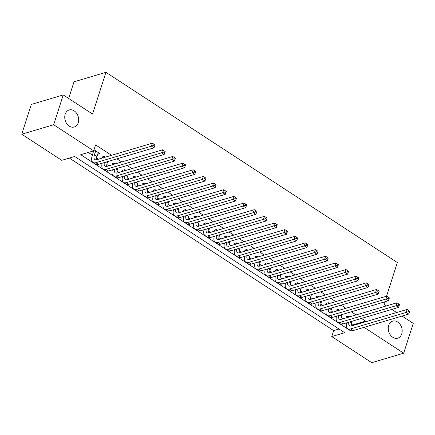 <?xml version="1.0" encoding="UTF-8"?>
<svg xmlns="http://www.w3.org/2000/svg" width="435" height="435" viewBox="0 0 435 435"><rect width="100%" height="100%" fill="white"/><g stroke="black" fill="none" stroke-linecap="round" stroke-linejoin="round"><path stroke-width="0.65" d="M78.235 122.741A8.89 6.77 -106.5 0 1 74.244 127.004A8.89 6.77 -106.5 0 1 66.816 123.719A8.89 6.77 -106.5 0 1 65.19 114.226A8.89 6.77 -106.5 0 1 69.181 109.963A8.89 6.77 -106.5 0 1 76.609 113.252A8.89 6.77 -106.5 0 1 78.235 122.741M401.739 333.895A8.89 6.77 -106.5 0 1 397.753 338.164A8.89 6.77 -106.5 0 1 390.325 334.874A8.89 6.77 -106.5 0 1 388.7 325.385A8.89 6.77 -106.5 0 1 392.685 321.117A8.89 6.77 -106.5 0 1 400.113 324.407A8.89 6.77 -106.5 0 1 401.739 333.895M68.665 98.468L74.01 81.813L105.944 72.324L397.356 262.533L386.546 296.191M402.038 316.06L413.25 323.379L403.68 353.187L371.751 362.676L331.758 336.57L344.699 332.726L74.689 156.486L61.743 160.33L21.75 134.225L53.679 124.742L93.672 150.847L80.731 154.691L350.74 330.932L351.301 330.763M69.334 158.074L333.672 330.611L331.758 336.57M53.679 124.742L63.249 94.933L31.32 104.422L21.75 134.225M97.701 154.256L100.028 153.724L94.009 149.798M105.297 157.16L104.106 156.388L101.948 157.024L103.138 157.802M115.487 163.816L114.296 163.038L112.138 163.68L113.328 164.452M125.671 170.466L124.486 169.688L122.327 170.33L123.518 171.102M135.861 177.116L134.671 176.338L132.517 176.98L133.703 177.757M146.051 183.766L144.86 182.988L142.707 183.63L143.893 184.407M156.241 190.416L155.05 189.638L152.892 190.28L154.082 191.057M166.431 197.066L165.24 196.288L163.082 196.93L164.272 197.708M176.621 203.716L175.43 202.938L173.271 203.58L174.462 204.358M186.811 210.366L185.62 209.588L183.461 210.23L184.652 211.008M197.001 217.016L195.81 216.238L193.651 216.88L194.842 217.658M207.185 223.666L206 222.894L203.841 223.53L205.032 224.308M217.375 230.316L216.184 229.544L214.031 230.18L215.216 230.958M227.565 236.972L226.374 236.194L224.221 236.836L225.406 237.608M237.755 243.622L236.564 242.844L234.405 243.486L235.596 244.258M247.945 250.272L246.754 249.494L244.595 250.136L245.786 250.913M258.134 256.922L256.944 256.144L254.785 256.786L255.976 257.563M268.324 263.572L267.133 262.794L264.975 263.436L266.166 264.214M278.514 270.222L277.323 269.444L275.165 270.086L276.356 270.864M288.699 276.872L287.513 276.094L285.355 276.736L286.545 277.514M298.888 283.522L297.698 282.745L295.544 283.386L296.73 284.164M309.078 290.172L307.888 289.395L305.734 290.036L306.92 290.814M319.268 296.822L318.077 296.05L315.919 296.686L317.11 297.464M329.458 303.472L328.267 302.7L326.109 303.336L327.299 304.114M339.648 310.128L338.457 309.35L336.298 309.992L337.489 310.764M333.672 330.611L339.023 329.018M351.355 324.118L352.654 324.967L365.601 321.122L361.48 318.431M356.091 314.918L351.29 311.781M345.901 308.268L341.1 305.131M335.717 301.618L330.91 298.481M325.527 294.968L320.72 291.831M315.337 288.313L310.536 285.181M305.147 281.662L300.346 278.53M294.957 275.012L290.156 271.88M284.767 268.362L279.966 265.23M274.577 261.712L269.776 258.58M264.388 255.062L259.586 251.925M254.203 248.412L249.396 245.275M244.013 241.762L239.206 238.625M233.823 235.112L229.022 231.975M223.633 228.462L218.832 225.325M213.444 221.812L208.642 218.674M203.254 215.156L198.452 212.024M193.064 208.506L188.263 205.374M182.874 201.856L178.073 198.724M172.69 195.206L167.883 192.074M162.5 188.556L157.693 185.424M152.31 181.906L147.508 178.769M142.12 175.256L137.319 172.119M131.93 168.606L127.129 165.469M121.74 161.956L116.939 158.818M111.55 155.306L95.586 144.882L93.672 150.847M88.321 152.435L92.399 155.099M96.63 157.856L98.609 159.15M106.814 164.506L108.793 165.8M117.004 171.156L118.983 172.45M127.194 177.812L129.173 179.1M137.384 184.462L139.363 185.75M147.574 191.112L149.553 192.4M157.764 197.762L159.743 199.051M167.953 204.412L169.933 205.701M178.143 211.062L180.123 212.356M188.328 217.712L190.307 219.006M198.518 224.362L200.497 225.656M208.708 231.012L210.687 232.306M218.897 237.662L220.877 238.956M229.087 244.312L231.067 245.606M239.277 250.962L241.256 252.256M249.467 257.618L251.446 258.907M259.657 264.268L261.636 265.557M269.841 270.918L271.821 272.207M280.031 277.568L282.01 278.857M290.221 284.218L292.2 285.512M300.411 290.868L302.39 292.162M310.601 297.518L312.58 298.812M320.791 304.168L322.77 305.462M330.981 310.818L332.96 312.112M341.171 317.468L343.15 318.763M349.838 316.778L348.647 316L346.488 316.642L347.679 317.414M92.851 151.092L93.541 151.538M63.249 94.933L92.546 114.057L105.944 72.324M365.601 321.122L365.373 321.84M364.079 327.337L403.68 353.187M384.73 301.846L383.958 304.261L386.459 305.897M391.848 309.41L396.649 312.547M352.654 324.967L352.426 325.685M350.833 330.649L350.74 330.932M98.419 152.674L97.87 154.365M352.219 321.182L351.654 322.939A6.944 3.349 -56.9 0 0 351.317 326.011M348.473 317.18L348.647 316M348.865 322.177A6.944 3.349 -56.9 0 0 349.626 325.81A6.944 3.349 -56.9 0 0 351.507 325.956L407.133 309.432L409.748 311.155L408.731 310.492L408.345 311.683L409.368 312.352L409.748 311.155M409.368 312.352L408.721 314.075L353.1 330.6A10.418 5.024 123.1 0 1 350.278 330.382L347.728 328.719A10.418 5.024 123.1 0 1 346.69 322.824M408.721 314.075L406.176 312.412L350.55 328.936A10.418 5.024 123.1 0 1 347.728 328.719M408.345 311.683L406.176 312.412L407.133 309.432L408.731 310.492M349.289 316.419L348.658 316.604M342.03 314.532L341.464 316.288A6.944 3.349 -56.9 0 0 341.127 319.355M338.283 310.53L338.457 309.35M338.675 315.527A6.944 3.349 -56.9 0 0 339.436 319.159A6.944 3.349 -56.9 0 0 341.323 319.306L396.943 302.782L399.558 304.505L398.542 303.842L398.155 305.033L399.178 305.702L399.558 304.505M399.178 305.702L398.531 307.425L342.91 323.95A10.418 5.024 123.1 0 1 340.088 323.732L337.538 322.069A10.418 5.024 123.1 0 1 336.5 316.174M398.531 307.425L395.986 305.762L340.366 322.286A10.418 5.024 123.1 0 1 337.538 322.069M398.155 305.033L395.986 305.762L396.943 302.782L398.542 303.842M339.099 309.769L338.468 309.954M331.84 307.882L331.28 309.638A6.944 3.349 -56.9 0 0 330.937 312.705M328.093 303.88L328.267 302.7M328.485 308.877A6.944 3.349 -56.9 0 0 329.251 312.509A6.944 3.349 -56.9 0 0 331.133 312.656L386.753 296.132L389.368 297.855L388.352 297.192L387.971 298.383L388.988 299.052L389.368 297.855M388.988 299.052L388.341 300.775L332.721 317.3A10.418 5.024 123.1 0 1 329.899 317.082L327.348 315.418A10.418 5.024 123.1 0 1 326.31 309.524M388.341 300.775L385.796 299.111L330.176 315.636A10.418 5.024 123.1 0 1 327.348 315.418M387.971 298.383L385.796 299.111L386.753 296.132L388.352 297.192M328.909 303.113L328.278 303.304M321.65 301.232L321.09 302.988A6.944 3.349 -56.9 0 0 320.747 306.055M317.903 297.23L318.077 296.05M318.295 302.227A6.944 3.349 -56.9 0 0 319.062 305.859A6.944 3.349 -56.9 0 0 320.943 306.006L376.563 289.482L379.179 291.205L378.162 290.542L377.781 291.733L378.798 292.396L379.179 291.205M378.798 292.396L378.151 294.125L322.531 310.65A10.418 5.024 123.1 0 1 319.709 310.427L317.164 308.768A10.418 5.024 123.1 0 1 316.125 302.874M378.151 294.125L375.606 292.461L319.986 308.986A10.418 5.024 123.1 0 1 317.164 308.768M377.781 291.733L375.606 292.461L376.563 289.482L378.162 290.542M318.719 296.463L318.088 296.654M311.46 294.582L310.9 296.338A6.944 3.349 -56.9 0 0 310.557 299.405M307.714 290.58L307.888 289.395M308.11 295.577A6.944 3.349 -56.9 0 0 308.872 299.209A6.944 3.349 -56.9 0 0 310.753 299.356L366.373 282.832L368.994 284.555L367.972 283.892L367.591 285.083L368.608 285.746L368.994 284.555M368.608 285.746L367.966 287.475L312.341 303.994A10.418 5.024 123.1 0 1 309.519 303.777L306.974 302.118A10.418 5.024 123.1 0 1 305.935 296.224M367.966 287.475L365.416 285.811L309.796 302.336A10.418 5.024 123.1 0 1 306.974 302.118M367.591 285.083L365.416 285.811L366.373 282.832L367.972 283.892M308.529 289.813L307.898 290.004M301.276 287.932L300.71 289.688A6.944 3.349 -56.9 0 0 300.367 292.755M297.524 283.93L297.698 282.745M297.921 288.927A6.944 3.349 -56.9 0 0 298.682 292.559A6.944 3.349 -56.9 0 0 300.563 292.701L356.183 276.181L358.804 277.905L357.782 277.242L357.401 278.433L358.418 279.096L358.804 277.905M358.418 279.096L357.777 280.825L302.156 297.344A10.418 5.024 123.1 0 1 299.329 297.127L296.784 295.468A10.418 5.024 123.1 0 1 295.746 289.574M357.777 280.825L355.226 279.161L299.606 295.686A10.418 5.024 123.1 0 1 296.784 295.468M357.401 278.433L355.226 279.161L356.183 276.181L357.782 277.242M298.339 283.163L297.709 283.354M291.086 281.282L290.52 283.038A6.944 3.349 -56.9 0 0 290.178 286.105M287.334 277.28L287.508 276.094M287.731 282.277A6.944 3.349 -56.9 0 0 288.492 285.909A6.944 3.349 -56.9 0 0 290.373 286.051L345.994 269.531L348.614 271.255L347.592 270.592L347.212 271.783L348.228 272.446L348.614 271.255M348.228 272.446L347.587 274.175L291.967 290.694A10.418 5.024 123.1 0 1 289.139 290.477L286.594 288.813A10.418 5.024 123.1 0 1 285.556 282.924M347.587 274.175L345.037 272.511L289.416 289.036A10.418 5.024 123.1 0 1 286.594 288.813M347.212 271.783L345.037 272.511L345.994 269.531L347.592 270.592M288.149 276.513L287.524 276.703M280.896 274.632L280.33 276.383A6.944 3.349 -56.9 0 0 279.988 279.455M277.149 270.624L277.318 269.444M277.541 275.627A6.944 3.349 -56.9 0 0 278.302 279.259A6.944 3.349 -56.9 0 0 280.183 279.401L335.809 262.881L338.425 264.605L337.408 263.942L337.022 265.132L338.044 265.796L338.425 264.605M338.044 265.796L337.397 267.525L281.777 284.044A10.418 5.024 123.1 0 1 278.955 283.827L276.404 282.163A10.418 5.024 123.1 0 1 275.366 276.274M337.397 267.525L334.852 265.861L279.226 282.38A10.418 5.024 123.1 0 1 276.404 282.163M337.022 265.132L334.852 265.861L335.809 262.881L337.408 263.942M277.96 269.863L277.334 270.048M270.706 267.976L270.14 269.733A6.944 3.349 -56.9 0 0 269.803 272.805M266.959 263.974L267.133 262.794M267.351 268.977A6.944 3.349 -56.9 0 0 268.112 272.604A6.944 3.349 -56.9 0 0 269.994 272.75L325.619 256.231L328.235 257.955L327.218 257.286L326.832 258.482L327.854 259.146L328.235 257.955M327.854 259.146L327.207 260.869L271.587 277.394A10.418 5.024 123.1 0 1 268.765 277.177L266.215 275.513A10.418 5.024 123.1 0 1 265.176 269.624M327.207 260.869L324.662 259.211L269.037 275.73A10.418 5.024 123.1 0 1 266.215 275.513M326.832 258.482L324.662 259.211L325.619 256.231L327.218 257.286M267.775 263.213L267.144 263.398M260.516 261.326L259.951 263.083A6.944 3.349 -56.9 0 0 259.613 266.155M256.77 257.324L256.944 256.144M257.161 262.327A6.944 3.349 -56.9 0 0 257.922 265.954A6.944 3.349 -56.9 0 0 259.809 266.1L315.429 249.576L318.045 251.305L317.028 250.636L316.642 251.832L317.664 252.496L318.045 251.305M317.664 252.496L317.017 254.219L261.397 270.744A10.418 5.024 123.1 0 1 258.575 270.526L256.025 268.863A10.418 5.024 123.1 0 1 254.986 262.968M317.017 254.219L314.472 252.561L258.852 269.08A10.418 5.024 123.1 0 1 256.025 268.863M316.642 251.832L314.472 252.561L315.429 249.576L317.028 250.636M257.585 256.563L256.954 256.748M250.326 254.676L249.766 256.433A6.944 3.349 -56.9 0 0 249.424 259.505M246.58 250.674L246.754 249.494M246.971 255.677A6.944 3.349 -56.9 0 0 247.738 259.303A6.944 3.349 -56.9 0 0 249.619 259.45L305.239 242.926L307.855 244.655L306.838 243.986L306.457 245.182L307.474 245.846L307.855 244.655M307.474 245.846L306.827 247.569L251.207 264.094A10.418 5.024 123.1 0 1 248.385 263.876L245.835 262.213A10.418 5.024 123.1 0 1 244.796 256.318M306.827 247.569L304.282 245.911L248.662 262.43A10.418 5.024 123.1 0 1 245.835 262.213M306.457 245.182L304.282 245.911L305.239 242.926L306.838 243.986M247.395 249.913L246.765 250.098M240.136 248.026L239.576 249.782A6.944 3.349 -56.9 0 0 239.234 252.855M236.39 244.024L236.564 242.844M236.781 249.021A6.944 3.349 -56.9 0 0 237.548 252.653A6.944 3.349 -56.9 0 0 239.429 252.8L295.05 236.276L297.665 237.999L296.648 237.336L296.268 238.527L297.284 239.196L297.665 237.999M297.284 239.196L296.637 240.919L241.017 257.444A10.418 5.024 123.1 0 1 238.195 257.226L235.65 255.562A10.418 5.024 123.1 0 1 234.612 249.668M296.637 240.919L294.093 239.255L238.472 255.78A10.418 5.024 123.1 0 1 235.65 255.562M296.268 238.527L294.093 239.255L295.05 236.276L296.648 237.336M237.205 243.263L236.575 243.448M229.952 241.376L229.386 243.132A6.944 3.349 -56.9 0 0 229.044 246.199M226.2 237.374L226.374 236.194M226.597 242.371A6.944 3.349 -56.9 0 0 227.358 246.003A6.944 3.349 -56.9 0 0 229.24 246.15L284.86 229.626L287.481 231.349L286.458 230.686L286.078 231.877L287.095 232.546L287.481 231.349M287.095 232.546L286.453 234.269L230.827 250.794A10.418 5.024 123.1 0 1 228.005 250.576L225.46 248.912A10.418 5.024 123.1 0 1 224.422 243.018M286.453 234.269L283.903 232.605L228.283 249.13A10.418 5.024 123.1 0 1 225.46 248.912M286.078 231.877L283.903 232.605L284.86 229.626L286.458 230.686M227.016 236.613L226.385 236.798M219.762 234.726L219.196 236.482A6.944 3.349 -56.9 0 0 218.854 239.549M216.01 230.724L216.184 229.544M216.407 235.721A6.944 3.349 -56.9 0 0 217.168 239.353A6.944 3.349 -56.9 0 0 219.05 239.5L274.67 222.976L277.291 224.699L276.268 224.036L275.888 225.227L276.905 225.895L277.291 224.699M276.905 225.895L276.263 227.619L220.643 244.144A10.418 5.024 123.1 0 1 217.815 243.926L215.271 242.262A10.418 5.024 123.1 0 1 214.232 236.368M276.263 227.619L273.713 225.955L218.093 242.48A10.418 5.024 123.1 0 1 215.271 242.262M275.888 225.227L273.713 225.955L274.67 222.976L276.268 224.036M216.826 229.957L216.195 230.148M209.572 228.076L209.007 229.832A6.944 3.349 -56.9 0 0 208.664 232.899M205.82 224.074L205.994 222.894M206.217 229.071A6.944 3.349 -56.9 0 0 206.978 232.703A6.944 3.349 -56.9 0 0 208.86 232.85L264.48 216.325L267.101 218.049L266.079 217.386L265.698 218.577L266.715 219.24L267.101 218.049M266.715 219.24L266.073 220.969L210.453 237.494A10.418 5.024 123.1 0 1 207.625 237.276L205.081 235.612A10.418 5.024 123.1 0 1 204.042 229.718M266.073 220.969L263.523 219.305L207.903 235.83A10.418 5.024 123.1 0 1 205.081 235.612M265.698 218.577L263.523 219.305L264.48 216.325L266.079 217.386M206.636 223.307L206.011 223.498M199.382 221.426L198.817 223.182A6.944 3.349 -56.9 0 0 198.474 226.249M195.636 217.424L195.804 216.238M196.027 222.421A6.944 3.349 -56.9 0 0 196.789 226.053A6.944 3.349 -56.9 0 0 198.67 226.2L254.296 209.675L256.911 211.399L255.894 210.736L255.508 211.927L256.53 212.59L256.911 211.399M256.53 212.59L255.883 214.319L200.263 230.838A10.418 5.024 123.1 0 1 197.441 230.621L194.891 228.962A10.418 5.024 123.1 0 1 193.852 223.068M255.883 214.319L253.339 212.655L197.713 229.18A10.418 5.024 123.1 0 1 194.891 228.962M255.508 211.927L253.339 212.655L254.296 209.675L255.894 210.736M196.451 216.657L195.821 216.847M189.192 214.776L188.627 216.532A6.944 3.349 -56.9 0 0 188.29 219.599M185.446 210.774L185.62 209.588M185.837 215.771A6.944 3.349 -56.9 0 0 186.599 219.403A6.944 3.349 -56.9 0 0 188.48 219.544L244.106 203.025L246.721 204.749L245.704 204.086L245.318 205.276L246.34 205.94L246.721 204.749M246.34 205.94L245.693 207.669L190.073 224.188A10.418 5.024 123.1 0 1 187.251 223.971L184.701 222.312A10.418 5.024 123.1 0 1 183.662 216.418M245.693 207.669L243.149 206.005L187.523 222.53A10.418 5.024 123.1 0 1 184.701 222.312M245.318 205.276L243.149 206.005L244.106 203.025L245.704 204.086M186.262 210.007L185.631 210.197M179.002 208.126L178.437 209.882A6.944 3.349 -56.9 0 0 178.1 212.949M175.256 204.124L175.43 202.938M175.648 209.121A6.944 3.349 -56.9 0 0 176.409 212.753A6.944 3.349 -56.9 0 0 178.296 212.894L233.916 196.375L236.531 198.099L235.514 197.436L235.128 198.626L236.151 199.29L236.531 198.099M236.151 199.29L235.504 201.019L179.883 217.538A10.418 5.024 123.1 0 1 177.061 217.321L174.511 215.657A10.418 5.024 123.1 0 1 173.473 209.768M235.504 201.019L232.959 199.355L177.339 215.88A10.418 5.024 123.1 0 1 174.511 215.657M235.128 198.626L232.959 199.355L233.916 196.375L235.514 197.436M176.072 203.357L175.441 203.547M168.813 201.476L168.253 203.227A6.944 3.349 -56.9 0 0 167.91 206.299M165.066 197.474L165.24 196.288M165.458 202.471A6.944 3.349 -56.9 0 0 166.224 206.103A6.944 3.349 -56.9 0 0 168.106 206.244L223.726 189.725L226.341 191.449L225.325 190.786L224.944 191.976L225.961 192.64L226.341 191.449M225.961 192.64L225.314 194.369L169.693 210.888A10.418 5.024 123.1 0 1 166.871 210.67L164.321 209.007A10.418 5.024 123.1 0 1 163.283 203.118M225.314 194.369L222.769 192.705L167.149 209.224A10.418 5.024 123.1 0 1 164.321 209.007M224.944 191.976L222.769 192.705L223.726 189.725L225.325 190.786M165.882 196.707L165.251 196.892M158.623 194.82L158.063 196.576A6.944 3.349 -56.9 0 0 157.72 199.649M154.876 190.818L155.05 189.638M155.268 195.821A6.944 3.349 -56.9 0 0 156.034 199.447A6.944 3.349 -56.9 0 0 157.916 199.594L213.536 183.075L216.151 184.799L215.135 184.13L214.754 185.326L215.771 185.99L216.151 184.799M215.771 185.99L215.124 187.713L159.504 204.238A10.418 5.024 123.1 0 1 156.682 204.02L154.137 202.357A10.418 5.024 123.1 0 1 153.098 196.468M215.124 187.713L212.579 186.055L156.959 202.574A10.418 5.024 123.1 0 1 154.137 202.357M214.754 185.326L212.579 186.055L213.536 183.075L215.135 184.13M155.692 190.057L155.061 190.242M148.438 188.17L147.873 189.926A6.944 3.349 -56.9 0 0 147.53 192.999M144.686 184.168L144.86 182.988M145.083 189.171A6.944 3.349 -56.9 0 0 145.845 192.797A6.944 3.349 -56.9 0 0 147.726 192.944L203.346 176.42L205.967 178.149L204.945 177.48L204.564 178.676L205.581 179.34L205.967 178.149M205.581 179.34L204.939 181.063L149.314 197.588A10.418 5.024 123.1 0 1 146.492 197.37L143.947 195.707A10.418 5.024 123.1 0 1 142.908 189.812M204.939 181.063L202.389 179.405L146.769 195.924A10.418 5.024 123.1 0 1 143.947 195.707M204.564 178.676L202.389 179.405L203.346 176.42L204.945 177.48M145.502 183.407L144.871 183.592M138.248 181.52L137.683 183.276A6.944 3.349 -56.9 0 0 137.34 186.349M134.497 177.518L134.671 176.338M134.893 182.521A6.944 3.349 -56.9 0 0 135.655 186.147A6.944 3.349 -56.9 0 0 137.536 186.294L193.156 169.77L195.777 171.499L194.755 170.83L194.374 172.026L195.391 172.69L195.777 171.499M195.391 172.69L194.75 174.413L139.129 190.938A10.418 5.024 123.1 0 1 136.302 190.72L133.757 189.056A10.418 5.024 123.1 0 1 132.719 183.162M194.75 174.413L192.199 172.755L136.579 189.274A10.418 5.024 123.1 0 1 133.757 189.056M194.374 172.026L192.199 172.755L193.156 169.77L194.755 170.83M135.312 176.757L134.681 176.942M128.059 174.87L127.493 176.626A6.944 3.349 -56.9 0 0 127.15 179.698M124.312 170.868L124.481 169.688M124.704 175.865A6.944 3.349 -56.9 0 0 125.465 179.497A6.944 3.349 -56.9 0 0 127.346 179.644L182.966 163.12L185.587 164.843L184.565 164.18L184.184 165.371L185.201 166.04L185.587 164.843M185.201 166.04L184.56 167.763L128.939 184.288A10.418 5.024 123.1 0 1 126.112 184.07L123.567 182.406A10.418 5.024 123.1 0 1 122.529 176.512M184.56 167.763L182.009 166.099L126.389 182.624A10.418 5.024 123.1 0 1 123.567 182.406M184.184 165.371L182.009 166.099L182.966 163.12L184.565 164.18M125.122 170.107L124.497 170.292M117.869 168.22L117.303 169.976A6.944 3.349 -56.9 0 0 116.961 173.043M114.122 164.218L114.291 163.038M114.514 169.215A6.944 3.349 -56.9 0 0 115.275 172.847A6.944 3.349 -56.9 0 0 117.156 172.994L172.782 156.469L175.397 158.193L174.381 157.53L173.995 158.721L175.017 159.389L175.397 158.193M175.017 159.389L174.37 161.113L118.75 177.638A10.418 5.024 123.1 0 1 115.927 177.42L113.377 175.756A10.418 5.024 123.1 0 1 112.339 169.862M174.37 161.113L171.825 159.449L116.199 175.974A10.418 5.024 123.1 0 1 113.377 175.756M173.995 158.721L171.825 159.449L172.782 156.469L174.381 157.53M114.938 163.457L114.307 163.642M107.679 161.57L107.113 163.326A6.944 3.349 -56.9 0 0 106.776 166.393M103.932 157.568L104.106 156.388M104.324 162.565A6.944 3.349 -56.9 0 0 105.085 166.197A6.944 3.349 -56.9 0 0 106.966 166.344L162.592 149.819L165.208 151.543L164.191 150.88L163.805 152.071L164.827 152.739L165.208 151.543M164.827 152.739L164.18 154.463L108.56 170.988A10.418 5.024 123.1 0 1 105.738 170.77L103.187 169.106A10.418 5.024 123.1 0 1 102.149 163.212M164.18 154.463L161.635 152.799L106.01 169.324A10.418 5.024 123.1 0 1 103.187 169.106M163.805 152.071L161.635 152.799L162.592 149.819L164.191 150.88M104.748 156.807L104.117 156.992M95.7 150.901L94.379 155.012A6.944 3.349 -56.9 0 0 94.895 159.547A6.944 3.349 -56.9 0 0 96.782 159.694L152.402 143.169L155.018 144.893L154.001 144.23L153.615 145.42L154.637 146.084L155.018 144.893M98.245 152.56L96.923 156.676A6.944 3.349 -56.9 0 0 96.586 159.743M154.637 146.084L153.99 147.813L151.445 146.149L95.825 162.674A10.418 5.024 123.1 0 1 92.998 162.456A10.418 5.024 123.1 0 1 92.22 155.654L93.922 150.075M153.99 147.813L98.37 164.338A10.418 5.024 123.1 0 1 95.548 164.12L92.998 162.456M153.615 145.42L151.445 146.149L152.402 143.169L154.001 144.23M94.558 150.151L93.927 150.341M351.654 322.939L349.985 321.846M353.1 330.6L350.55 328.936M341.464 316.288L339.795 315.196M342.91 323.95L340.366 322.286M331.28 309.638L329.605 308.546M332.721 317.3L330.176 315.636M321.09 302.988L319.415 301.895M322.531 310.65L319.986 308.986M310.9 296.338L309.225 295.245M312.341 303.994L309.796 302.336M300.71 289.688L299.035 288.595M302.156 297.344L299.606 295.686M290.52 283.038L288.851 281.945M291.967 290.694L289.416 289.036M280.33 276.383L278.661 275.295M281.777 284.044L279.226 282.38M270.14 269.733L268.471 268.645M271.587 277.394L269.037 275.73M259.951 263.083L258.281 261.995M261.397 270.744L258.852 269.08M249.766 256.433L248.091 255.34M251.207 264.094L248.662 262.43M239.576 249.782L237.901 248.689M241.017 257.444L238.472 255.78M229.386 243.132L227.712 242.039M230.827 250.794L228.283 249.13M219.196 236.482L217.522 235.389M220.643 244.144L218.093 242.48M209.007 229.832L207.337 228.739M210.453 237.494L207.903 235.83M198.817 223.182L197.147 222.089M200.263 230.838L197.713 229.18M188.627 216.532L186.958 215.439M190.073 224.188L187.523 222.53M178.437 209.882L176.768 208.789M179.883 217.538L177.339 215.88M168.253 203.227L166.578 202.139M169.693 210.888L167.149 209.224M158.063 196.576L156.388 195.489M159.504 204.238L156.959 202.574M147.873 189.926L146.198 188.839M149.314 197.588L146.769 195.924M137.683 183.276L136.008 182.183M139.129 190.938L136.579 189.274M127.493 176.626L125.824 175.533M128.939 184.288L126.389 182.624M117.303 169.976L115.634 168.883M118.75 177.638L116.199 175.974M107.113 163.326L105.444 162.233M108.56 170.988L106.01 169.324M96.923 156.676L94.379 155.012M98.37 164.338L95.825 162.674"/></g></svg>
